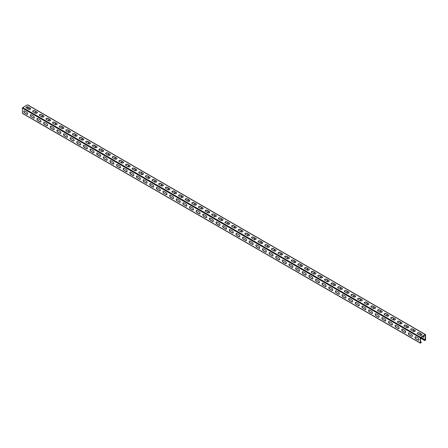 <?xml version="1.0" encoding="UTF-8"?>
<svg xmlns="http://www.w3.org/2000/svg" width="448" height="448" viewBox="0 0 448 448"><rect width="100%" height="100%" fill="white"/><g stroke="black" fill="none" stroke-linecap="round" stroke-linejoin="round"><path stroke-width="0.67" d="M420.454 338.072L424.542 340.435L425.124 340.486L425.6 339.892L425.6 334.768L425.281 334.583L420.61 337.282L420.297 337.831L420.297 342.955L420.773 342.994L421.355 342.272L420.454 341.684M22.719 113.417L22.4 113.232L22.4 108.108L22.719 107.559L27.39 104.86L27.703 105.045M415.85 338.822A1.221 0.706 -120 0 1 415.055 337.747A1.221 0.706 -120 0 1 415.24 336.773A1.221 0.706 -120 0 1 415.85 336.834L418.107 338.134A1.221 0.706 -120 0 1 418.902 339.209A1.221 0.706 -120 0 1 418.718 340.183A1.221 0.706 -120 0 1 418.107 340.127L415.85 338.822L418.264 340.032A1.221 0.706 -120 0 0 418.79 340.133M409.22 334.992A1.221 0.706 -120 0 1 408.425 333.922A1.221 0.706 -120 0 1 408.61 332.942A1.221 0.706 -120 0 1 409.22 333.004L411.477 334.303A1.221 0.706 -120 0 1 412.272 335.378A1.221 0.706 -120 0 1 412.082 336.358A1.221 0.706 -120 0 1 411.477 336.297L409.22 334.992L411.634 336.202A1.221 0.706 -120 0 0 412.16 336.302M402.59 331.167A1.221 0.706 -120 0 1 401.794 330.092A1.221 0.706 -120 0 1 401.979 329.112A1.221 0.706 -120 0 1 402.59 329.174L404.841 330.478A1.221 0.706 -120 0 1 405.642 331.548A1.221 0.706 -120 0 1 405.451 332.528A1.221 0.706 -120 0 1 404.841 332.466L402.746 331.072L405.003 332.377A1.221 0.706 -120 0 0 405.53 332.472M395.959 327.337A1.221 0.706 -120 0 1 395.158 326.262A1.221 0.706 -120 0 1 395.349 325.287A1.221 0.706 -120 0 1 395.959 325.343L398.21 326.648A1.221 0.706 -120 0 1 399.006 327.723A1.221 0.706 -120 0 1 398.821 328.698A1.221 0.706 -120 0 1 398.21 328.636L396.116 327.247L398.373 328.546A1.221 0.706 -120 0 0 398.894 328.642M389.323 323.506A1.221 0.706 -120 0 1 388.528 322.431A1.221 0.706 -120 0 1 388.718 321.457A1.221 0.706 -120 0 1 389.323 321.518L391.58 322.818A1.221 0.706 -120 0 1 392.375 323.893A1.221 0.706 -120 0 1 392.19 324.873A1.221 0.706 -120 0 1 391.58 324.811L389.323 323.506L391.737 324.716A1.221 0.706 -120 0 0 392.263 324.817M382.693 319.682A1.221 0.706 -120 0 1 381.898 318.606A1.221 0.706 -120 0 1 382.082 317.626A1.221 0.706 -120 0 1 382.693 317.688L384.95 318.993A1.221 0.706 -120 0 1 385.745 320.062A1.221 0.706 -120 0 1 385.56 321.042A1.221 0.706 -120 0 1 384.95 320.981L382.855 319.586L385.106 320.891A1.221 0.706 -120 0 0 385.633 320.986M376.062 315.851A1.221 0.706 -120 0 1 375.267 314.776A1.221 0.706 -120 0 1 375.452 313.802A1.221 0.706 -120 0 1 376.062 313.858L378.319 315.162A1.221 0.706 -120 0 1 379.114 316.238A1.221 0.706 -120 0 1 378.924 317.212A1.221 0.706 -120 0 1 378.319 317.15L376.062 315.851L378.476 317.061A1.221 0.706 -120 0 0 379.002 317.156M369.432 312.021A1.221 0.706 -120 0 1 368.637 310.946A1.221 0.706 -120 0 1 368.822 309.971A1.221 0.706 -120 0 1 369.432 310.033L371.683 311.332A1.221 0.706 -120 0 1 372.484 312.407A1.221 0.706 -120 0 1 372.294 313.382A1.221 0.706 -120 0 1 371.683 313.326L369.432 312.021L371.846 313.23A1.221 0.706 -120 0 0 372.372 313.331M362.802 308.196A1.221 0.706 -120 0 1 362.001 307.121A1.221 0.706 -120 0 1 362.191 306.141A1.221 0.706 -120 0 1 362.802 306.202L365.053 307.502A1.221 0.706 -120 0 1 365.848 308.577A1.221 0.706 -120 0 1 365.663 309.557A1.221 0.706 -120 0 1 365.053 309.495L362.958 308.101L365.215 309.406A1.221 0.706 -120 0 0 365.736 309.501M356.166 304.366A1.221 0.706 -120 0 1 355.37 303.29A1.221 0.706 -120 0 1 355.555 302.316A1.221 0.706 -120 0 1 356.166 302.372L358.422 303.677A1.221 0.706 -120 0 1 359.218 304.752A1.221 0.706 -120 0 1 359.033 305.726A1.221 0.706 -120 0 1 358.422 305.665L356.328 304.27L358.579 305.575A1.221 0.706 -120 0 0 359.106 305.67M349.535 300.535A1.221 0.706 -120 0 1 348.74 299.46A1.221 0.706 -120 0 1 348.925 298.486A1.221 0.706 -120 0 1 349.535 298.547L351.792 299.846A1.221 0.706 -120 0 1 352.587 300.922A1.221 0.706 -120 0 1 352.402 301.896A1.221 0.706 -120 0 1 351.792 301.84L349.535 300.535L351.949 301.745A1.221 0.706 -120 0 0 352.475 301.846M342.905 296.705A1.221 0.706 -120 0 1 342.11 295.635A1.221 0.706 -120 0 1 342.294 294.655A1.221 0.706 -120 0 1 342.905 294.717L345.162 296.016A1.221 0.706 -120 0 1 345.957 297.091A1.221 0.706 -120 0 1 345.766 298.071A1.221 0.706 -120 0 1 345.162 298.01L342.905 296.705L345.318 297.914A1.221 0.706 -120 0 0 345.845 298.015M336.274 292.88A1.221 0.706 -120 0 1 335.474 291.805A1.221 0.706 -120 0 1 335.664 290.825A1.221 0.706 -120 0 1 336.274 290.886L338.526 292.191A1.221 0.706 -120 0 1 339.326 293.266A1.221 0.706 -120 0 1 339.136 294.241A1.221 0.706 -120 0 1 338.526 294.179L336.431 292.785L338.688 294.09A1.221 0.706 -120 0 0 339.209 294.185M329.638 289.05A1.221 0.706 -120 0 1 328.843 287.974A1.221 0.706 -120 0 1 329.034 287A1.221 0.706 -120 0 1 329.638 287.056L331.895 288.361A1.221 0.706 -120 0 1 332.69 289.436A1.221 0.706 -120 0 1 332.506 290.41A1.221 0.706 -120 0 1 331.895 290.349L329.801 288.96L332.058 290.259A1.221 0.706 -120 0 0 332.578 290.354M323.008 285.219A1.221 0.706 -120 0 1 322.213 284.144A1.221 0.706 -120 0 1 322.398 283.17A1.221 0.706 -120 0 1 323.008 283.231L325.265 284.53A1.221 0.706 -120 0 1 326.06 285.606A1.221 0.706 -120 0 1 325.875 286.586A1.221 0.706 -120 0 1 325.265 286.524L323.008 285.219L325.422 286.429A1.221 0.706 -120 0 0 325.948 286.53M316.378 281.394A1.221 0.706 -120 0 1 315.582 280.319A1.221 0.706 -120 0 1 315.767 279.339A1.221 0.706 -120 0 1 316.378 279.401L318.634 280.706A1.221 0.706 -120 0 1 319.43 281.775A1.221 0.706 -120 0 1 319.245 282.755A1.221 0.706 -120 0 1 318.634 282.694L316.534 281.299L318.791 282.604A1.221 0.706 -120 0 0 319.318 282.699M309.747 277.564A1.221 0.706 -120 0 1 308.952 276.489A1.221 0.706 -120 0 1 309.137 275.514A1.221 0.706 -120 0 1 309.747 275.57L311.998 276.875A1.221 0.706 -120 0 1 312.799 277.95A1.221 0.706 -120 0 1 312.609 278.925A1.221 0.706 -120 0 1 311.998 278.863L309.904 277.474L312.161 278.774A1.221 0.706 -120 0 0 312.687 278.869M303.117 273.734A1.221 0.706 -120 0 1 302.316 272.658A1.221 0.706 -120 0 1 302.506 271.684A1.221 0.706 -120 0 1 303.117 271.746L305.368 273.045A1.221 0.706 -120 0 1 306.163 274.12A1.221 0.706 -120 0 1 305.978 275.094A1.221 0.706 -120 0 1 305.368 275.038L303.117 273.734L305.53 274.943A1.221 0.706 -120 0 0 306.051 275.044M296.481 269.909A1.221 0.706 -120 0 1 295.686 268.834A1.221 0.706 -120 0 1 295.876 267.854A1.221 0.706 -120 0 1 296.481 267.915L298.738 269.214A1.221 0.706 -120 0 1 299.533 270.29A1.221 0.706 -120 0 1 299.348 271.27A1.221 0.706 -120 0 1 298.738 271.208L296.643 269.814L298.894 271.118A1.221 0.706 -120 0 0 299.421 271.214M289.85 266.078A1.221 0.706 -120 0 1 289.055 265.003A1.221 0.706 -120 0 1 289.24 264.029A1.221 0.706 -120 0 1 289.85 264.085L292.107 265.39A1.221 0.706 -120 0 1 292.902 266.465A1.221 0.706 -120 0 1 292.718 267.439A1.221 0.706 -120 0 1 292.107 267.378L290.013 265.983L292.264 267.288A1.221 0.706 -120 0 0 292.79 267.383M283.22 262.248A1.221 0.706 -120 0 1 282.425 261.173A1.221 0.706 -120 0 1 282.61 260.198A1.221 0.706 -120 0 1 283.22 260.26L285.477 261.559A1.221 0.706 -120 0 1 286.272 262.634A1.221 0.706 -120 0 1 286.082 263.609A1.221 0.706 -120 0 1 285.477 263.553L283.22 262.248L285.634 263.458A1.221 0.706 -120 0 0 286.16 263.558M276.59 258.418A1.221 0.706 -120 0 1 275.794 257.348A1.221 0.706 -120 0 1 275.979 256.368A1.221 0.706 -120 0 1 276.59 256.43L278.841 257.729A1.221 0.706 -120 0 1 279.642 258.804A1.221 0.706 -120 0 1 279.451 259.784A1.221 0.706 -120 0 1 278.841 259.722L276.59 258.418L279.003 259.627A1.221 0.706 -120 0 0 279.53 259.728M269.959 254.593A1.221 0.706 -120 0 1 269.158 253.518A1.221 0.706 -120 0 1 269.349 252.538A1.221 0.706 -120 0 1 269.959 252.599L272.21 253.904A1.221 0.706 -120 0 1 273.006 254.979A1.221 0.706 -120 0 1 272.821 255.954A1.221 0.706 -120 0 1 272.21 255.892L270.116 254.498L272.373 255.802A1.221 0.706 -120 0 0 272.894 255.898M263.323 250.762A1.221 0.706 -120 0 1 262.528 249.687A1.221 0.706 -120 0 1 262.718 248.713A1.221 0.706 -120 0 1 263.323 248.774L265.58 250.074A1.221 0.706 -120 0 1 266.375 251.149A1.221 0.706 -120 0 1 266.19 252.123A1.221 0.706 -120 0 1 265.58 252.067L263.323 250.762L265.737 251.972A1.221 0.706 -120 0 0 266.263 252.067M256.693 246.932A1.221 0.706 -120 0 1 255.898 245.857A1.221 0.706 -120 0 1 256.082 244.882A1.221 0.706 -120 0 1 256.693 244.944L258.95 246.243A1.221 0.706 -120 0 1 259.745 247.318A1.221 0.706 -120 0 1 259.56 248.298A1.221 0.706 -120 0 1 258.95 248.237L256.693 246.932L259.106 248.142A1.221 0.706 -120 0 0 259.633 248.242M250.062 243.107A1.221 0.706 -120 0 1 249.267 242.032A1.221 0.706 -120 0 1 249.452 241.052A1.221 0.706 -120 0 1 250.062 241.114L252.319 242.418A1.221 0.706 -120 0 1 253.114 243.488A1.221 0.706 -120 0 1 252.924 244.468A1.221 0.706 -120 0 1 252.319 244.406L250.219 243.012L252.476 244.317A1.221 0.706 -120 0 0 253.002 244.412M243.432 239.277A1.221 0.706 -120 0 1 242.637 238.202A1.221 0.706 -120 0 1 242.822 237.227A1.221 0.706 -120 0 1 243.432 237.283L245.683 238.588A1.221 0.706 -120 0 1 246.484 239.663A1.221 0.706 -120 0 1 246.294 240.638A1.221 0.706 -120 0 1 245.683 240.576L243.589 239.187L245.846 240.486A1.221 0.706 -120 0 0 246.372 240.582M236.802 235.446A1.221 0.706 -120 0 1 236.001 234.371A1.221 0.706 -120 0 1 236.191 233.397A1.221 0.706 -120 0 1 236.802 233.458L239.053 234.758A1.221 0.706 -120 0 1 239.848 235.833A1.221 0.706 -120 0 1 239.663 236.807A1.221 0.706 -120 0 1 239.053 236.751L236.802 235.446L239.215 236.656A1.221 0.706 -120 0 0 239.736 236.757M230.166 231.622A1.221 0.706 -120 0 1 229.37 230.546A1.221 0.706 -120 0 1 229.555 229.566A1.221 0.706 -120 0 1 230.166 229.628L232.422 230.927A1.221 0.706 -120 0 1 233.218 232.002A1.221 0.706 -120 0 1 233.033 232.982A1.221 0.706 -120 0 1 232.422 232.921L230.328 231.526L232.579 232.831A1.221 0.706 -120 0 0 233.106 232.926M223.535 227.791A1.221 0.706 -120 0 1 222.74 226.716A1.221 0.706 -120 0 1 222.925 225.742A1.221 0.706 -120 0 1 223.535 225.798L225.792 227.102A1.221 0.706 -120 0 1 226.587 228.178A1.221 0.706 -120 0 1 226.402 229.152A1.221 0.706 -120 0 1 225.792 229.09L223.698 227.696L225.949 229.001A1.221 0.706 -120 0 0 226.475 229.096M216.905 223.961A1.221 0.706 -120 0 1 216.11 222.886A1.221 0.706 -120 0 1 216.294 221.911A1.221 0.706 -120 0 1 216.905 221.973L219.162 223.272A1.221 0.706 -120 0 1 219.957 224.347A1.221 0.706 -120 0 1 219.766 225.322A1.221 0.706 -120 0 1 219.162 225.266L216.905 223.961L219.318 225.17A1.221 0.706 -120 0 0 219.845 225.271M210.274 220.13A1.221 0.706 -120 0 1 209.474 219.061A1.221 0.706 -120 0 1 209.664 218.081A1.221 0.706 -120 0 1 210.274 218.142L212.526 219.442A1.221 0.706 -120 0 1 213.326 220.517A1.221 0.706 -120 0 1 213.136 221.497A1.221 0.706 -120 0 1 212.526 221.435L210.431 220.041L212.688 221.346A1.221 0.706 -120 0 0 213.209 221.441M203.638 216.306A1.221 0.706 -120 0 1 202.843 215.23A1.221 0.706 -120 0 1 203.034 214.25A1.221 0.706 -120 0 1 203.638 214.312L205.895 215.617A1.221 0.706 -120 0 1 206.69 216.692A1.221 0.706 -120 0 1 206.506 217.666A1.221 0.706 -120 0 1 205.895 217.605L203.801 216.21L206.058 217.515A1.221 0.706 -120 0 0 206.578 217.61M197.008 212.475A1.221 0.706 -120 0 1 196.213 211.4A1.221 0.706 -120 0 1 196.398 210.426A1.221 0.706 -120 0 1 197.008 210.487L199.265 211.786A1.221 0.706 -120 0 1 200.06 212.862A1.221 0.706 -120 0 1 199.875 213.836A1.221 0.706 -120 0 1 199.265 213.78L197.008 212.475L199.422 213.685A1.221 0.706 -120 0 0 199.948 213.78M190.378 208.645A1.221 0.706 -120 0 1 189.582 207.575A1.221 0.706 -120 0 1 189.767 206.595A1.221 0.706 -120 0 1 190.378 206.657L192.634 207.956A1.221 0.706 -120 0 1 193.43 209.031A1.221 0.706 -120 0 1 193.245 210.011A1.221 0.706 -120 0 1 192.634 209.95L190.378 208.645L192.791 209.854A1.221 0.706 -120 0 0 193.318 209.955M183.747 204.82A1.221 0.706 -120 0 1 182.952 203.745A1.221 0.706 -120 0 1 183.137 202.765A1.221 0.706 -120 0 1 183.747 202.826L185.998 204.131A1.221 0.706 -120 0 1 186.799 205.201A1.221 0.706 -120 0 1 186.609 206.181A1.221 0.706 -120 0 1 185.998 206.119L183.904 204.725L186.161 206.03A1.221 0.706 -120 0 0 186.687 206.125M177.117 200.99A1.221 0.706 -120 0 1 176.316 199.914A1.221 0.706 -120 0 1 176.506 198.94A1.221 0.706 -120 0 1 177.117 198.996L179.368 200.301A1.221 0.706 -120 0 1 180.163 201.376A1.221 0.706 -120 0 1 179.978 202.35A1.221 0.706 -120 0 1 179.368 202.289L177.274 200.9L179.53 202.199A1.221 0.706 -120 0 0 180.051 202.294M170.481 197.159A1.221 0.706 -120 0 1 169.686 196.084A1.221 0.706 -120 0 1 169.876 195.11A1.221 0.706 -120 0 1 170.481 195.171L172.738 196.47A1.221 0.706 -120 0 1 173.533 197.546A1.221 0.706 -120 0 1 173.348 198.526A1.221 0.706 -120 0 1 172.738 198.464L170.481 197.159L172.894 198.369A1.221 0.706 -120 0 0 173.421 198.47M163.85 193.334A1.221 0.706 -120 0 1 163.055 192.259A1.221 0.706 -120 0 1 163.24 191.279A1.221 0.706 -120 0 1 163.85 191.341L166.107 192.646A1.221 0.706 -120 0 1 166.902 193.715A1.221 0.706 -120 0 1 166.718 194.695A1.221 0.706 -120 0 1 166.107 194.634L164.013 193.239L166.264 194.544A1.221 0.706 -120 0 0 166.79 194.639M157.22 189.504A1.221 0.706 -120 0 1 156.425 188.429A1.221 0.706 -120 0 1 156.61 187.454A1.221 0.706 -120 0 1 157.22 187.51L159.477 188.815A1.221 0.706 -120 0 1 160.272 189.89A1.221 0.706 -120 0 1 160.082 190.865A1.221 0.706 -120 0 1 159.477 190.803L157.377 189.409L159.634 190.714A1.221 0.706 -120 0 0 160.16 190.809M150.59 185.674A1.221 0.706 -120 0 1 149.794 184.598A1.221 0.706 -120 0 1 149.979 183.624A1.221 0.706 -120 0 1 150.59 183.686L152.841 184.985A1.221 0.706 -120 0 1 153.642 186.06A1.221 0.706 -120 0 1 153.451 187.034A1.221 0.706 -120 0 1 152.841 186.978L150.59 185.674L153.003 186.883A1.221 0.706 -120 0 0 153.53 186.984M143.959 181.843A1.221 0.706 -120 0 1 143.158 180.774A1.221 0.706 -120 0 1 143.349 179.794A1.221 0.706 -120 0 1 143.959 179.855L146.21 181.154A1.221 0.706 -120 0 1 147.006 182.23A1.221 0.706 -120 0 1 146.821 183.21A1.221 0.706 -120 0 1 146.21 183.148L144.116 181.754L146.373 183.058A1.221 0.706 -120 0 0 146.894 183.154M137.323 178.018A1.221 0.706 -120 0 1 136.528 176.943A1.221 0.706 -120 0 1 136.718 175.963A1.221 0.706 -120 0 1 137.323 176.025L139.58 177.33A1.221 0.706 -120 0 1 140.375 178.405A1.221 0.706 -120 0 1 140.19 179.379A1.221 0.706 -120 0 1 139.58 179.318L137.486 177.923L139.737 179.228A1.221 0.706 -120 0 0 140.263 179.323M130.693 174.188A1.221 0.706 -120 0 1 129.898 173.113A1.221 0.706 -120 0 1 130.082 172.138A1.221 0.706 -120 0 1 130.693 172.2L132.95 173.499A1.221 0.706 -120 0 1 133.745 174.574A1.221 0.706 -120 0 1 133.56 175.549A1.221 0.706 -120 0 1 132.95 175.493L130.693 174.188L133.106 175.398A1.221 0.706 -120 0 0 133.633 175.498M124.062 170.358A1.221 0.706 -120 0 1 123.267 169.288A1.221 0.706 -120 0 1 123.452 168.308A1.221 0.706 -120 0 1 124.062 168.37L126.319 169.669A1.221 0.706 -120 0 1 127.114 170.744A1.221 0.706 -120 0 1 126.924 171.724A1.221 0.706 -120 0 1 126.319 171.662L124.062 170.358L126.476 171.567A1.221 0.706 -120 0 0 127.002 171.668M117.432 166.533A1.221 0.706 -120 0 1 116.637 165.458A1.221 0.706 -120 0 1 116.822 164.478A1.221 0.706 -120 0 1 117.432 164.539L119.683 165.844A1.221 0.706 -120 0 1 120.484 166.914A1.221 0.706 -120 0 1 120.294 167.894A1.221 0.706 -120 0 1 119.683 167.832L117.589 166.438L119.846 167.742A1.221 0.706 -120 0 0 120.372 167.838M110.802 162.702A1.221 0.706 -120 0 1 110.001 161.627A1.221 0.706 -120 0 1 110.191 160.653A1.221 0.706 -120 0 1 110.802 160.709L113.053 162.014A1.221 0.706 -120 0 1 113.848 163.089A1.221 0.706 -120 0 1 113.663 164.063A1.221 0.706 -120 0 1 113.053 164.002L110.958 162.613L113.215 163.912A1.221 0.706 -120 0 0 113.736 164.007M104.166 158.872A1.221 0.706 -120 0 1 103.37 157.797A1.221 0.706 -120 0 1 103.555 156.822A1.221 0.706 -120 0 1 104.166 156.884L106.422 158.183A1.221 0.706 -120 0 1 107.218 159.258A1.221 0.706 -120 0 1 107.033 160.238A1.221 0.706 -120 0 1 106.422 160.177L104.166 158.872L106.579 160.082A1.221 0.706 -120 0 0 107.106 160.182M97.535 155.047A1.221 0.706 -120 0 1 96.74 153.972A1.221 0.706 -120 0 1 96.925 152.992A1.221 0.706 -120 0 1 97.535 153.054L99.792 154.358A1.221 0.706 -120 0 1 100.587 155.428A1.221 0.706 -120 0 1 100.402 156.408A1.221 0.706 -120 0 1 99.792 156.346L97.698 154.952L99.949 156.257A1.221 0.706 -120 0 0 100.475 156.352M90.905 151.217A1.221 0.706 -120 0 1 90.11 150.142A1.221 0.706 -120 0 1 90.294 149.167A1.221 0.706 -120 0 1 90.905 149.223L93.162 150.528A1.221 0.706 -120 0 1 93.957 151.603A1.221 0.706 -120 0 1 93.766 152.578A1.221 0.706 -120 0 1 93.162 152.516L90.905 151.217L93.318 152.426A1.221 0.706 -120 0 0 93.845 152.522M84.274 147.386A1.221 0.706 -120 0 1 83.474 146.311A1.221 0.706 -120 0 1 83.664 145.337A1.221 0.706 -120 0 1 84.274 145.398L86.526 146.698A1.221 0.706 -120 0 1 87.326 147.773A1.221 0.706 -120 0 1 87.136 148.747A1.221 0.706 -120 0 1 86.526 148.691L84.274 147.386L86.688 148.596A1.221 0.706 -120 0 0 87.209 148.697M77.638 143.562A1.221 0.706 -120 0 1 76.843 142.486A1.221 0.706 -120 0 1 77.034 141.506A1.221 0.706 -120 0 1 77.638 141.568L79.895 142.867A1.221 0.706 -120 0 1 80.69 143.942A1.221 0.706 -120 0 1 80.506 144.922A1.221 0.706 -120 0 1 79.895 144.861L77.801 143.466L80.058 144.771A1.221 0.706 -120 0 0 80.578 144.866M71.008 139.731A1.221 0.706 -120 0 1 70.213 138.656A1.221 0.706 -120 0 1 70.398 137.682A1.221 0.706 -120 0 1 71.008 137.738L73.265 139.042A1.221 0.706 -120 0 1 74.06 140.118A1.221 0.706 -120 0 1 73.875 141.092A1.221 0.706 -120 0 1 73.265 141.03L71.17 139.636L73.422 140.941A1.221 0.706 -120 0 0 73.948 141.036M64.378 135.901A1.221 0.706 -120 0 1 63.582 134.826A1.221 0.706 -120 0 1 63.767 133.851A1.221 0.706 -120 0 1 64.378 133.913L66.634 135.212A1.221 0.706 -120 0 1 67.43 136.287A1.221 0.706 -120 0 1 67.245 137.262A1.221 0.706 -120 0 1 66.634 137.206L64.378 135.901L66.791 137.11A1.221 0.706 -120 0 0 67.318 137.211M57.747 132.07A1.221 0.706 -120 0 1 56.952 131.001A1.221 0.706 -120 0 1 57.137 130.021A1.221 0.706 -120 0 1 57.747 130.082L59.998 131.382A1.221 0.706 -120 0 1 60.799 132.457A1.221 0.706 -120 0 1 60.609 133.437A1.221 0.706 -120 0 1 59.998 133.375L57.747 132.07L60.161 133.28A1.221 0.706 -120 0 0 60.687 133.381M51.117 128.246A1.221 0.706 -120 0 1 50.316 127.17A1.221 0.706 -120 0 1 50.506 126.19A1.221 0.706 -120 0 1 51.117 126.252L53.368 127.557A1.221 0.706 -120 0 1 54.163 128.632A1.221 0.706 -120 0 1 53.978 129.606A1.221 0.706 -120 0 1 53.368 129.545L51.274 128.15L53.53 129.455A1.221 0.706 -120 0 0 54.051 129.55M44.481 124.415A1.221 0.706 -120 0 1 43.686 123.34A1.221 0.706 -120 0 1 43.876 122.366A1.221 0.706 -120 0 1 44.481 122.422L46.738 123.726A1.221 0.706 -120 0 1 47.533 124.802A1.221 0.706 -120 0 1 47.348 125.776A1.221 0.706 -120 0 1 46.738 125.714L44.481 124.415L46.894 125.625A1.221 0.706 -120 0 0 47.421 125.72M37.85 120.585A1.221 0.706 -120 0 1 37.055 119.51A1.221 0.706 -120 0 1 37.24 118.535A1.221 0.706 -120 0 1 37.85 118.597L40.107 119.896A1.221 0.706 -120 0 1 40.902 120.971A1.221 0.706 -120 0 1 40.718 121.951A1.221 0.706 -120 0 1 40.107 121.89L37.85 120.585L40.264 121.794A1.221 0.706 -120 0 0 40.79 121.895M31.22 116.76A1.221 0.706 -120 0 1 30.425 115.685A1.221 0.706 -120 0 1 30.61 114.705A1.221 0.706 -120 0 1 31.22 114.766L33.477 116.071A1.221 0.706 -120 0 1 34.272 117.141A1.221 0.706 -120 0 1 34.082 118.121A1.221 0.706 -120 0 1 33.477 118.059L31.377 116.665L33.634 117.97A1.221 0.706 -120 0 0 34.16 118.065M24.59 112.93A1.221 0.706 -120 0 1 23.794 111.854A1.221 0.706 -120 0 1 23.979 110.88A1.221 0.706 -120 0 1 24.59 110.936L26.841 112.241A1.221 0.706 -120 0 1 27.642 113.316A1.221 0.706 -120 0 1 27.451 114.29A1.221 0.706 -120 0 1 26.841 114.229L24.746 112.84L27.003 114.139A1.221 0.706 -120 0 0 27.53 114.234M420.454 337.826L425.202 340.278L425.443 334.863L420.61 337.462L420.454 342.86L421.277 342.154M421.618 334.169A1.221 0.706 0 0 1 421.977 334.667A1.221 0.706 0 0 1 421.226 335.317A1.221 0.706 0 0 1 419.899 335.166L417.642 333.866A1.221 0.706 0 0 1 417.284 333.368A1.221 0.706 0 0 1 418.04 332.718A1.221 0.706 0 0 1 419.367 332.87L421.618 334.169L419.367 333.054A1.221 0.706 0 0 0 418.113 332.886A1.221 0.706 0 0 0 417.295 333.458M414.988 330.344A1.221 0.706 0 0 1 415.346 330.842A1.221 0.706 0 0 1 414.596 331.492A1.221 0.706 0 0 1 413.263 331.341L411.012 330.036A1.221 0.706 0 0 1 410.654 329.538A1.221 0.706 0 0 1 411.404 328.888A1.221 0.706 0 0 1 412.737 329.039L414.988 330.344L412.737 329.224A1.221 0.706 0 0 0 411.482 329.056A1.221 0.706 0 0 0 410.665 329.633M408.358 326.514A1.221 0.706 0 0 1 408.716 327.012A1.221 0.706 0 0 1 407.96 327.662A1.221 0.706 0 0 1 406.633 327.51L404.382 326.206A1.221 0.706 0 0 1 404.023 325.713A1.221 0.706 0 0 1 404.774 325.058A1.221 0.706 0 0 1 406.101 325.214L408.358 326.514L406.101 325.394A1.221 0.706 0 0 0 404.846 325.226A1.221 0.706 0 0 0 404.034 325.802M401.727 322.683A1.221 0.706 0 0 1 402.086 323.182A1.221 0.706 0 0 1 401.33 323.831A1.221 0.706 0 0 1 400.002 323.68L397.746 322.381A1.221 0.706 0 0 1 397.393 321.882A1.221 0.706 0 0 1 398.143 321.233A1.221 0.706 0 0 1 399.47 321.384L401.727 322.683L399.47 321.569A1.221 0.706 0 0 0 398.216 321.401A1.221 0.706 0 0 0 397.398 321.972M395.097 318.858A1.221 0.706 0 0 1 395.45 319.357A1.221 0.706 0 0 1 394.699 320.006A1.221 0.706 0 0 1 393.372 319.85L391.115 318.55A1.221 0.706 0 0 1 390.757 318.052A1.221 0.706 0 0 1 391.513 317.402A1.221 0.706 0 0 1 392.84 317.554L395.097 318.858L392.84 317.738A1.221 0.706 0 0 0 391.586 317.57A1.221 0.706 0 0 0 390.768 318.147M388.461 315.028A1.221 0.706 0 0 1 388.819 315.526A1.221 0.706 0 0 1 388.069 316.176A1.221 0.706 0 0 1 386.742 316.025L384.485 314.72A1.221 0.706 0 0 1 384.126 314.222A1.221 0.706 0 0 1 384.882 313.572A1.221 0.706 0 0 1 386.21 313.729L388.461 315.028L386.21 313.908A1.221 0.706 0 0 0 384.955 313.74A1.221 0.706 0 0 0 384.138 314.317M381.83 311.198A1.221 0.706 0 0 1 382.189 311.696A1.221 0.706 0 0 1 381.438 312.346A1.221 0.706 0 0 1 380.106 312.194L377.854 310.895A1.221 0.706 0 0 1 377.496 310.397A1.221 0.706 0 0 1 378.246 309.747A1.221 0.706 0 0 1 379.579 309.898L381.83 311.198L379.579 310.083A1.221 0.706 0 0 0 378.325 309.915A1.221 0.706 0 0 0 377.507 310.486M375.2 307.373A1.221 0.706 0 0 1 375.558 307.866A1.221 0.706 0 0 1 374.802 308.521A1.221 0.706 0 0 1 373.475 308.364L371.218 307.065A1.221 0.706 0 0 1 370.866 306.566A1.221 0.706 0 0 1 371.616 305.917A1.221 0.706 0 0 1 372.943 306.068L375.2 307.373L372.943 306.253A1.221 0.706 0 0 0 371.689 306.085A1.221 0.706 0 0 0 370.877 306.656M368.57 303.542A1.221 0.706 0 0 1 368.928 304.041A1.221 0.706 0 0 1 368.172 304.69A1.221 0.706 0 0 1 366.845 304.539L364.588 303.234A1.221 0.706 0 0 1 364.23 302.736A1.221 0.706 0 0 1 364.986 302.086A1.221 0.706 0 0 1 366.313 302.238L368.57 303.542L366.313 302.422A1.221 0.706 0 0 0 365.058 302.254A1.221 0.706 0 0 0 364.241 302.831M361.939 299.712A1.221 0.706 0 0 1 362.292 300.21A1.221 0.706 0 0 1 361.542 300.86A1.221 0.706 0 0 1 360.214 300.709L357.958 299.41A1.221 0.706 0 0 1 357.599 298.911A1.221 0.706 0 0 1 358.355 298.262A1.221 0.706 0 0 1 359.682 298.413L361.939 299.712L359.682 298.598A1.221 0.706 0 0 0 358.428 298.424A1.221 0.706 0 0 0 357.61 299.001M355.303 295.887A1.221 0.706 0 0 1 355.662 296.38A1.221 0.706 0 0 1 354.911 297.035A1.221 0.706 0 0 1 353.578 296.878L351.327 295.579A1.221 0.706 0 0 1 350.969 295.081A1.221 0.706 0 0 1 351.719 294.431A1.221 0.706 0 0 1 353.052 294.582L355.303 295.887L353.052 294.767A1.221 0.706 0 0 0 351.798 294.599A1.221 0.706 0 0 0 350.98 295.17M348.673 292.057A1.221 0.706 0 0 1 349.031 292.555A1.221 0.706 0 0 1 348.281 293.205A1.221 0.706 0 0 1 346.948 293.054L344.697 291.749A1.221 0.706 0 0 1 344.338 291.25A1.221 0.706 0 0 1 345.089 290.601A1.221 0.706 0 0 1 346.422 290.752L348.673 292.057L346.422 290.937A1.221 0.706 0 0 0 345.167 290.769A1.221 0.706 0 0 0 344.35 291.346M342.042 288.226A1.221 0.706 0 0 1 342.401 288.725A1.221 0.706 0 0 1 341.645 289.374A1.221 0.706 0 0 1 340.318 289.223L338.061 287.918A1.221 0.706 0 0 1 337.708 287.426A1.221 0.706 0 0 1 338.458 286.77A1.221 0.706 0 0 1 339.786 286.927L342.042 288.226L339.786 287.106A1.221 0.706 0 0 0 338.531 286.938A1.221 0.706 0 0 0 337.719 287.515M335.412 284.396A1.221 0.706 0 0 1 335.77 284.894A1.221 0.706 0 0 1 335.014 285.544A1.221 0.706 0 0 1 333.687 285.393L331.43 284.094A1.221 0.706 0 0 1 331.072 283.595A1.221 0.706 0 0 1 331.828 282.946A1.221 0.706 0 0 1 333.155 283.097L335.412 284.396L333.155 283.282A1.221 0.706 0 0 0 331.901 283.114A1.221 0.706 0 0 0 331.083 283.685M328.782 280.571A1.221 0.706 0 0 1 329.134 281.07A1.221 0.706 0 0 1 328.384 281.719A1.221 0.706 0 0 1 327.057 281.562L324.8 280.263A1.221 0.706 0 0 1 324.442 279.765A1.221 0.706 0 0 1 325.198 279.115A1.221 0.706 0 0 1 326.525 279.266L328.782 280.571L326.525 279.451A1.221 0.706 0 0 0 325.27 279.283A1.221 0.706 0 0 0 324.453 279.86M322.146 276.741A1.221 0.706 0 0 1 322.504 277.239A1.221 0.706 0 0 1 321.754 277.889A1.221 0.706 0 0 1 320.421 277.738L318.17 276.433A1.221 0.706 0 0 1 317.811 275.934A1.221 0.706 0 0 1 318.562 275.285A1.221 0.706 0 0 1 319.894 275.442L322.146 276.741L319.894 275.621A1.221 0.706 0 0 0 318.64 275.453A1.221 0.706 0 0 0 317.822 276.03M315.515 272.91A1.221 0.706 0 0 1 315.874 273.409A1.221 0.706 0 0 1 315.118 274.058A1.221 0.706 0 0 1 313.79 273.907L311.539 272.608A1.221 0.706 0 0 1 311.181 272.11A1.221 0.706 0 0 1 311.931 271.46A1.221 0.706 0 0 1 313.258 271.611L315.515 272.91L313.258 271.796A1.221 0.706 0 0 0 312.01 271.628A1.221 0.706 0 0 0 311.192 272.199M308.885 269.086A1.221 0.706 0 0 1 309.243 269.584A1.221 0.706 0 0 1 308.487 270.234A1.221 0.706 0 0 1 307.16 270.077L304.903 268.778A1.221 0.706 0 0 1 304.55 268.279A1.221 0.706 0 0 1 305.301 267.63A1.221 0.706 0 0 1 306.628 267.781L308.885 269.086L306.628 267.966A1.221 0.706 0 0 0 305.374 267.798A1.221 0.706 0 0 0 304.556 268.369M302.254 265.255A1.221 0.706 0 0 1 302.607 265.754A1.221 0.706 0 0 1 301.857 266.403A1.221 0.706 0 0 1 300.53 266.252L298.273 264.947A1.221 0.706 0 0 1 297.914 264.449A1.221 0.706 0 0 1 298.67 263.799A1.221 0.706 0 0 1 299.998 263.95L302.254 265.255L299.998 264.135A1.221 0.706 0 0 0 298.743 263.967A1.221 0.706 0 0 0 297.926 264.544M295.618 261.425A1.221 0.706 0 0 1 295.977 261.923A1.221 0.706 0 0 1 295.226 262.573A1.221 0.706 0 0 1 293.899 262.422L291.642 261.122A1.221 0.706 0 0 1 291.284 260.624A1.221 0.706 0 0 1 292.04 259.974A1.221 0.706 0 0 1 293.367 260.126L295.618 261.425L293.367 260.31A1.221 0.706 0 0 0 292.113 260.137A1.221 0.706 0 0 0 291.295 260.714M288.988 257.6A1.221 0.706 0 0 1 289.346 258.093A1.221 0.706 0 0 1 288.596 258.748A1.221 0.706 0 0 1 287.263 258.591L285.012 257.292A1.221 0.706 0 0 1 284.654 256.794A1.221 0.706 0 0 1 285.404 256.144A1.221 0.706 0 0 1 286.737 256.295L288.988 257.6L286.737 256.48A1.221 0.706 0 0 0 285.482 256.312A1.221 0.706 0 0 0 284.665 256.883M282.358 253.77A1.221 0.706 0 0 1 282.716 254.268A1.221 0.706 0 0 1 281.96 254.918A1.221 0.706 0 0 1 280.633 254.766L278.382 253.462A1.221 0.706 0 0 1 278.023 252.963A1.221 0.706 0 0 1 278.774 252.314A1.221 0.706 0 0 1 280.101 252.465L282.358 253.77L280.101 252.65A1.221 0.706 0 0 0 278.846 252.482A1.221 0.706 0 0 0 278.034 253.058M275.727 249.939A1.221 0.706 0 0 1 276.086 250.438A1.221 0.706 0 0 1 275.33 251.087A1.221 0.706 0 0 1 274.002 250.936L271.746 249.631A1.221 0.706 0 0 1 271.393 249.138A1.221 0.706 0 0 1 272.143 248.483A1.221 0.706 0 0 1 273.47 248.64L275.727 249.939L273.47 248.819A1.221 0.706 0 0 0 272.216 248.651A1.221 0.706 0 0 0 271.398 249.228M269.097 246.109A1.221 0.706 0 0 1 269.45 246.607A1.221 0.706 0 0 1 268.699 247.257A1.221 0.706 0 0 1 267.372 247.106L265.115 245.806A1.221 0.706 0 0 1 264.757 245.308A1.221 0.706 0 0 1 265.513 244.658A1.221 0.706 0 0 1 266.84 244.81L269.097 246.109L266.84 244.994A1.221 0.706 0 0 0 265.586 244.826A1.221 0.706 0 0 0 264.768 245.398M262.461 242.284A1.221 0.706 0 0 1 262.819 242.782A1.221 0.706 0 0 1 262.069 243.432A1.221 0.706 0 0 1 260.742 243.281L258.485 241.976A1.221 0.706 0 0 1 258.126 241.478A1.221 0.706 0 0 1 258.882 240.828A1.221 0.706 0 0 1 260.21 240.979L262.461 242.284L260.21 241.164A1.221 0.706 0 0 0 258.955 240.996A1.221 0.706 0 0 0 258.138 241.573M255.83 238.454A1.221 0.706 0 0 1 256.189 238.952A1.221 0.706 0 0 1 255.438 239.602A1.221 0.706 0 0 1 254.106 239.45L251.854 238.146A1.221 0.706 0 0 1 251.496 237.647A1.221 0.706 0 0 1 252.246 236.998A1.221 0.706 0 0 1 253.579 237.154L255.83 238.454L253.579 237.334A1.221 0.706 0 0 0 252.325 237.166A1.221 0.706 0 0 0 251.507 237.742M249.2 234.623A1.221 0.706 0 0 1 249.558 235.122A1.221 0.706 0 0 1 248.802 235.771A1.221 0.706 0 0 1 247.475 235.62L245.218 234.321A1.221 0.706 0 0 1 244.866 233.822A1.221 0.706 0 0 1 245.616 233.173A1.221 0.706 0 0 1 246.943 233.324L249.2 234.623L246.943 233.509A1.221 0.706 0 0 0 245.689 233.341A1.221 0.706 0 0 0 244.877 233.912M242.57 230.798A1.221 0.706 0 0 1 242.928 231.297A1.221 0.706 0 0 1 242.172 231.946A1.221 0.706 0 0 1 240.845 231.79L238.588 230.49A1.221 0.706 0 0 1 238.23 229.992A1.221 0.706 0 0 1 238.986 229.342A1.221 0.706 0 0 1 240.313 229.494L242.57 230.798L240.313 229.678A1.221 0.706 0 0 0 239.058 229.51A1.221 0.706 0 0 0 238.241 230.082M235.939 226.968A1.221 0.706 0 0 1 236.292 227.466A1.221 0.706 0 0 1 235.542 228.116A1.221 0.706 0 0 1 234.214 227.965L231.958 226.66A1.221 0.706 0 0 1 231.599 226.162A1.221 0.706 0 0 1 232.355 225.512A1.221 0.706 0 0 1 233.682 225.663L235.939 226.968L233.682 225.848A1.221 0.706 0 0 0 232.428 225.68A1.221 0.706 0 0 0 231.61 226.257M229.303 223.138A1.221 0.706 0 0 1 229.662 223.636A1.221 0.706 0 0 1 228.911 224.286A1.221 0.706 0 0 1 227.578 224.134L225.327 222.835A1.221 0.706 0 0 1 224.969 222.337A1.221 0.706 0 0 1 225.719 221.687A1.221 0.706 0 0 1 227.052 221.838L229.303 223.138L227.052 222.023A1.221 0.706 0 0 0 225.798 221.85A1.221 0.706 0 0 0 224.98 222.426M222.673 219.313A1.221 0.706 0 0 1 223.031 219.806A1.221 0.706 0 0 1 222.281 220.461A1.221 0.706 0 0 1 220.948 220.304L218.697 219.005A1.221 0.706 0 0 1 218.338 218.506A1.221 0.706 0 0 1 219.089 217.857A1.221 0.706 0 0 1 220.422 218.008L222.673 219.313L220.422 218.193A1.221 0.706 0 0 0 219.167 218.025A1.221 0.706 0 0 0 218.35 218.596M216.042 215.482A1.221 0.706 0 0 1 216.401 215.981A1.221 0.706 0 0 1 215.645 216.63A1.221 0.706 0 0 1 214.318 216.479L212.061 215.174A1.221 0.706 0 0 1 211.708 214.676A1.221 0.706 0 0 1 212.458 214.026A1.221 0.706 0 0 1 213.786 214.178L216.042 215.482L213.786 214.362A1.221 0.706 0 0 0 212.531 214.194A1.221 0.706 0 0 0 211.719 214.771M209.412 211.652A1.221 0.706 0 0 1 209.77 212.15A1.221 0.706 0 0 1 209.014 212.8A1.221 0.706 0 0 1 207.687 212.649L205.43 211.344A1.221 0.706 0 0 1 205.072 210.851A1.221 0.706 0 0 1 205.828 210.196A1.221 0.706 0 0 1 207.155 210.353L209.412 211.652L207.155 210.538A1.221 0.706 0 0 0 205.901 210.364A1.221 0.706 0 0 0 205.083 210.941M202.782 207.822A1.221 0.706 0 0 1 203.134 208.32A1.221 0.706 0 0 1 202.384 208.97A1.221 0.706 0 0 1 201.057 208.818L198.8 207.519A1.221 0.706 0 0 1 198.442 207.021A1.221 0.706 0 0 1 199.198 206.371A1.221 0.706 0 0 1 200.525 206.522L202.782 207.822L200.525 206.707A1.221 0.706 0 0 0 199.27 206.539A1.221 0.706 0 0 0 198.453 207.11M196.146 203.997A1.221 0.706 0 0 1 196.504 204.495A1.221 0.706 0 0 1 195.754 205.145A1.221 0.706 0 0 1 194.421 204.994L192.17 203.689A1.221 0.706 0 0 1 191.811 203.19A1.221 0.706 0 0 1 192.562 202.541A1.221 0.706 0 0 1 193.894 202.692L196.146 203.997L193.894 202.877A1.221 0.706 0 0 0 192.64 202.709A1.221 0.706 0 0 0 191.822 203.286M189.515 200.166A1.221 0.706 0 0 1 189.874 200.665A1.221 0.706 0 0 1 189.118 201.314A1.221 0.706 0 0 1 187.79 201.163L185.539 199.858A1.221 0.706 0 0 1 185.181 199.36A1.221 0.706 0 0 1 185.931 198.71A1.221 0.706 0 0 1 187.258 198.867L189.515 200.166L187.258 199.046A1.221 0.706 0 0 0 186.01 198.878A1.221 0.706 0 0 0 185.192 199.455M182.885 196.336A1.221 0.706 0 0 1 183.243 196.834A1.221 0.706 0 0 1 182.487 197.484A1.221 0.706 0 0 1 181.16 197.333L178.903 196.034A1.221 0.706 0 0 1 178.55 195.535A1.221 0.706 0 0 1 179.301 194.886A1.221 0.706 0 0 1 180.628 195.037L182.885 196.336L180.628 195.222A1.221 0.706 0 0 0 179.374 195.054A1.221 0.706 0 0 0 178.556 195.625M176.254 192.511A1.221 0.706 0 0 1 176.607 193.01A1.221 0.706 0 0 1 175.857 193.659A1.221 0.706 0 0 1 174.53 193.502L172.273 192.203A1.221 0.706 0 0 1 171.914 191.705A1.221 0.706 0 0 1 172.67 191.055A1.221 0.706 0 0 1 173.998 191.206L176.254 192.511L173.998 191.391A1.221 0.706 0 0 0 172.743 191.223A1.221 0.706 0 0 0 171.926 191.8M169.618 188.681A1.221 0.706 0 0 1 169.977 189.179A1.221 0.706 0 0 1 169.226 189.829A1.221 0.706 0 0 1 167.899 189.678L165.642 188.373A1.221 0.706 0 0 1 165.284 187.874A1.221 0.706 0 0 1 166.04 187.225A1.221 0.706 0 0 1 167.367 187.382L169.618 188.681L167.367 187.561A1.221 0.706 0 0 0 166.113 187.393A1.221 0.706 0 0 0 165.295 187.97M162.988 184.85A1.221 0.706 0 0 1 163.346 185.349A1.221 0.706 0 0 1 162.596 185.998A1.221 0.706 0 0 1 161.263 185.847L159.012 184.548A1.221 0.706 0 0 1 158.654 184.05A1.221 0.706 0 0 1 159.404 183.4A1.221 0.706 0 0 1 160.737 183.551L162.988 184.85L160.737 183.736A1.221 0.706 0 0 0 159.482 183.562A1.221 0.706 0 0 0 158.665 184.139M156.358 181.026A1.221 0.706 0 0 1 156.716 181.518A1.221 0.706 0 0 1 155.96 182.174A1.221 0.706 0 0 1 154.633 182.017L152.382 180.718A1.221 0.706 0 0 1 152.023 180.219A1.221 0.706 0 0 1 152.774 179.57A1.221 0.706 0 0 1 154.101 179.721L156.358 181.026L154.101 179.906A1.221 0.706 0 0 0 152.846 179.738A1.221 0.706 0 0 0 152.034 180.309M149.727 177.195A1.221 0.706 0 0 1 150.086 177.694A1.221 0.706 0 0 1 149.33 178.343A1.221 0.706 0 0 1 148.002 178.192L145.746 176.887A1.221 0.706 0 0 1 145.393 176.389A1.221 0.706 0 0 1 146.143 175.739A1.221 0.706 0 0 1 147.47 175.89L149.727 177.195L147.47 176.075A1.221 0.706 0 0 0 146.216 175.907A1.221 0.706 0 0 0 145.398 176.484M143.097 173.365A1.221 0.706 0 0 1 143.45 173.863A1.221 0.706 0 0 1 142.699 174.513A1.221 0.706 0 0 1 141.372 174.362L139.115 173.057A1.221 0.706 0 0 1 138.757 172.564A1.221 0.706 0 0 1 139.513 171.909A1.221 0.706 0 0 1 140.84 172.066L143.097 173.365L140.84 172.25A1.221 0.706 0 0 0 139.586 172.077A1.221 0.706 0 0 0 138.768 172.654M136.461 169.534A1.221 0.706 0 0 1 136.819 170.033A1.221 0.706 0 0 1 136.069 170.682A1.221 0.706 0 0 1 134.742 170.531L132.485 169.232A1.221 0.706 0 0 1 132.126 168.734A1.221 0.706 0 0 1 132.882 168.084A1.221 0.706 0 0 1 134.21 168.235L136.461 169.534L134.21 168.42A1.221 0.706 0 0 0 132.955 168.252A1.221 0.706 0 0 0 132.138 168.823M129.83 165.71A1.221 0.706 0 0 1 130.189 166.208A1.221 0.706 0 0 1 129.438 166.858A1.221 0.706 0 0 1 128.106 166.706L125.854 165.402A1.221 0.706 0 0 1 125.496 164.903A1.221 0.706 0 0 1 126.246 164.254A1.221 0.706 0 0 1 127.579 164.405L129.83 165.71L127.579 164.59A1.221 0.706 0 0 0 126.325 164.422A1.221 0.706 0 0 0 125.507 164.998M123.2 161.879A1.221 0.706 0 0 1 123.558 162.378A1.221 0.706 0 0 1 122.802 163.027A1.221 0.706 0 0 1 121.475 162.876L119.218 161.571A1.221 0.706 0 0 1 118.866 161.078A1.221 0.706 0 0 1 119.616 160.423A1.221 0.706 0 0 1 120.943 160.58L123.2 161.879L120.943 160.759A1.221 0.706 0 0 0 119.689 160.591A1.221 0.706 0 0 0 118.877 161.168M116.57 158.049A1.221 0.706 0 0 1 116.928 158.547A1.221 0.706 0 0 1 116.172 159.197A1.221 0.706 0 0 1 114.845 159.046L112.588 157.746A1.221 0.706 0 0 1 112.23 157.248A1.221 0.706 0 0 1 112.986 156.598A1.221 0.706 0 0 1 114.313 156.75L116.57 158.049L114.313 156.934A1.221 0.706 0 0 0 113.058 156.766A1.221 0.706 0 0 0 112.241 157.338M109.939 154.224A1.221 0.706 0 0 1 110.292 154.722A1.221 0.706 0 0 1 109.542 155.372A1.221 0.706 0 0 1 108.214 155.215L105.958 153.916A1.221 0.706 0 0 1 105.599 153.418A1.221 0.706 0 0 1 106.355 152.768A1.221 0.706 0 0 1 107.682 152.919L109.939 154.224L107.682 153.104A1.221 0.706 0 0 0 106.428 152.936A1.221 0.706 0 0 0 105.61 153.513M103.303 150.394A1.221 0.706 0 0 1 103.662 150.892A1.221 0.706 0 0 1 102.911 151.542A1.221 0.706 0 0 1 101.578 151.39L99.327 150.086A1.221 0.706 0 0 1 98.969 149.587A1.221 0.706 0 0 1 99.719 148.938A1.221 0.706 0 0 1 101.052 149.094L103.303 150.394L101.052 149.274A1.221 0.706 0 0 0 99.798 149.106A1.221 0.706 0 0 0 98.98 149.682M96.673 146.563A1.221 0.706 0 0 1 97.031 147.062A1.221 0.706 0 0 1 96.281 147.711A1.221 0.706 0 0 1 94.948 147.56L92.697 146.261A1.221 0.706 0 0 1 92.338 145.762A1.221 0.706 0 0 1 93.089 145.113A1.221 0.706 0 0 1 94.422 145.264L96.673 146.563L94.422 145.449A1.221 0.706 0 0 0 93.167 145.281A1.221 0.706 0 0 0 92.35 145.852M90.042 142.738A1.221 0.706 0 0 1 90.401 143.231A1.221 0.706 0 0 1 89.645 143.886A1.221 0.706 0 0 1 88.318 143.73L86.061 142.43A1.221 0.706 0 0 1 85.708 141.932A1.221 0.706 0 0 1 86.458 141.282A1.221 0.706 0 0 1 87.786 141.434L90.042 142.738L87.786 141.618A1.221 0.706 0 0 0 86.531 141.45A1.221 0.706 0 0 0 85.719 142.022M83.412 138.908A1.221 0.706 0 0 1 83.77 139.406A1.221 0.706 0 0 1 83.014 140.056A1.221 0.706 0 0 1 81.687 139.905L79.43 138.6A1.221 0.706 0 0 1 79.072 138.102A1.221 0.706 0 0 1 79.828 137.452A1.221 0.706 0 0 1 81.155 137.603L83.412 138.908L81.155 137.788A1.221 0.706 0 0 0 79.901 137.62A1.221 0.706 0 0 0 79.083 138.197M76.782 135.078A1.221 0.706 0 0 1 77.134 135.576A1.221 0.706 0 0 1 76.384 136.226A1.221 0.706 0 0 1 75.057 136.074L72.8 134.775A1.221 0.706 0 0 1 72.442 134.277A1.221 0.706 0 0 1 73.198 133.627A1.221 0.706 0 0 1 74.525 133.778L76.782 135.078L74.525 133.963A1.221 0.706 0 0 0 73.27 133.79A1.221 0.706 0 0 0 72.453 134.366M70.146 131.253A1.221 0.706 0 0 1 70.504 131.746A1.221 0.706 0 0 1 69.754 132.401A1.221 0.706 0 0 1 68.421 132.244L66.17 130.945A1.221 0.706 0 0 1 65.811 130.446A1.221 0.706 0 0 1 66.562 129.797A1.221 0.706 0 0 1 67.894 129.948L70.146 131.253L67.894 130.133A1.221 0.706 0 0 0 66.64 129.965A1.221 0.706 0 0 0 65.822 130.536M63.515 127.422A1.221 0.706 0 0 1 63.874 127.921A1.221 0.706 0 0 1 63.118 128.57A1.221 0.706 0 0 1 61.79 128.419L59.539 127.114A1.221 0.706 0 0 1 59.181 126.616A1.221 0.706 0 0 1 59.931 125.966A1.221 0.706 0 0 1 61.258 126.118L63.515 127.422L61.258 126.302A1.221 0.706 0 0 0 60.01 126.134A1.221 0.706 0 0 0 59.192 126.711M56.885 123.592A1.221 0.706 0 0 1 57.243 124.09A1.221 0.706 0 0 1 56.487 124.74A1.221 0.706 0 0 1 55.16 124.589L52.903 123.284A1.221 0.706 0 0 1 52.55 122.791A1.221 0.706 0 0 1 53.301 122.136A1.221 0.706 0 0 1 54.628 122.293L56.885 123.592L54.628 122.472A1.221 0.706 0 0 0 53.374 122.304A1.221 0.706 0 0 0 52.556 122.881M50.254 119.762A1.221 0.706 0 0 1 50.607 120.26A1.221 0.706 0 0 1 49.857 120.91A1.221 0.706 0 0 1 48.53 120.758L46.273 119.459A1.221 0.706 0 0 1 45.914 118.961A1.221 0.706 0 0 1 46.67 118.311A1.221 0.706 0 0 1 47.998 118.462L50.254 119.762L47.998 118.647A1.221 0.706 0 0 0 46.743 118.479A1.221 0.706 0 0 0 45.926 119.05M43.618 115.937A1.221 0.706 0 0 1 43.977 116.435A1.221 0.706 0 0 1 43.226 117.085A1.221 0.706 0 0 1 41.899 116.928L39.642 115.629A1.221 0.706 0 0 1 39.284 115.13A1.221 0.706 0 0 1 40.04 114.481A1.221 0.706 0 0 1 41.367 114.632L43.618 115.937L41.367 114.817A1.221 0.706 0 0 0 40.113 114.649A1.221 0.706 0 0 0 39.295 115.226M36.988 112.106A1.221 0.706 0 0 1 37.346 112.605A1.221 0.706 0 0 1 36.596 113.254A1.221 0.706 0 0 1 35.263 113.103L33.012 111.798A1.221 0.706 0 0 1 32.654 111.3A1.221 0.706 0 0 1 33.404 110.65A1.221 0.706 0 0 1 34.737 110.807L36.988 112.106L34.737 110.986A1.221 0.706 0 0 0 33.482 110.818A1.221 0.706 0 0 0 32.665 111.395M30.358 108.276A1.221 0.706 0 0 1 30.716 108.774A1.221 0.706 0 0 1 29.96 109.424A1.221 0.706 0 0 1 28.633 109.273L26.382 107.974A1.221 0.706 0 0 1 26.023 107.475A1.221 0.706 0 0 1 26.774 106.826A1.221 0.706 0 0 1 28.101 106.977L30.358 108.276L28.101 107.162A1.221 0.706 0 0 0 26.846 106.994A1.221 0.706 0 0 0 26.034 107.565M421.966 334.762A1.221 0.706 0 0 0 421.618 334.354M415.335 330.932A1.221 0.706 0 0 0 414.988 330.529M408.705 327.102A1.221 0.706 0 0 0 408.358 326.698M402.074 323.277A1.221 0.706 0 0 0 401.727 322.868M395.444 319.446A1.221 0.706 0 0 0 395.097 319.043M388.808 315.616A1.221 0.706 0 0 0 388.461 315.213M382.178 311.791A1.221 0.706 0 0 0 381.83 311.382M375.547 307.961A1.221 0.706 0 0 0 375.2 307.552M368.917 304.13A1.221 0.706 0 0 0 368.57 303.727M362.281 300.3A1.221 0.706 0 0 0 361.939 299.897M355.65 296.475A1.221 0.706 0 0 0 355.303 296.066M349.02 292.645A1.221 0.706 0 0 0 348.673 292.242M342.39 288.814A1.221 0.706 0 0 0 342.042 288.411M335.759 284.99A1.221 0.706 0 0 0 335.412 284.581M329.123 281.159A1.221 0.706 0 0 0 328.782 280.756M322.493 277.329A1.221 0.706 0 0 0 322.146 276.926M315.862 273.504A1.221 0.706 0 0 0 315.515 273.095M309.232 269.674A1.221 0.706 0 0 0 308.885 269.265M302.602 265.843A1.221 0.706 0 0 0 302.254 265.44M295.966 262.018A1.221 0.706 0 0 0 295.618 261.61M289.335 258.188A1.221 0.706 0 0 0 288.988 257.779M282.705 254.358A1.221 0.706 0 0 0 282.358 253.954M276.074 250.527A1.221 0.706 0 0 0 275.727 250.124M269.444 246.702A1.221 0.706 0 0 0 269.097 246.294M262.808 242.872A1.221 0.706 0 0 0 262.461 242.469M256.178 239.042A1.221 0.706 0 0 0 255.83 238.638M249.547 235.217A1.221 0.706 0 0 0 249.2 234.808M242.917 231.386A1.221 0.706 0 0 0 242.57 230.978M236.281 227.556A1.221 0.706 0 0 0 235.939 227.153M229.65 223.731A1.221 0.706 0 0 0 229.303 223.322M223.02 219.901A1.221 0.706 0 0 0 222.673 219.492M216.39 216.07A1.221 0.706 0 0 0 216.042 215.667M209.759 212.24A1.221 0.706 0 0 0 209.412 211.837M203.123 208.415A1.221 0.706 0 0 0 202.782 208.006M196.493 204.585A1.221 0.706 0 0 0 196.146 204.182M189.862 200.754A1.221 0.706 0 0 0 189.515 200.351M183.232 196.93A1.221 0.706 0 0 0 182.885 196.521M176.602 193.099A1.221 0.706 0 0 0 176.254 192.69M169.966 189.269A1.221 0.706 0 0 0 169.618 188.866M163.335 185.444A1.221 0.706 0 0 0 162.988 185.035M156.705 181.614A1.221 0.706 0 0 0 156.358 181.205M150.074 177.783A1.221 0.706 0 0 0 149.727 177.38M143.444 173.953A1.221 0.706 0 0 0 143.097 173.55M136.808 170.128A1.221 0.706 0 0 0 136.461 169.719M130.178 166.298A1.221 0.706 0 0 0 129.83 165.894M123.547 162.467A1.221 0.706 0 0 0 123.2 162.064M116.917 158.642A1.221 0.706 0 0 0 116.57 158.234M110.281 154.812A1.221 0.706 0 0 0 109.939 154.409M103.65 150.982A1.221 0.706 0 0 0 103.303 150.578M97.02 147.157A1.221 0.706 0 0 0 96.673 146.748M90.39 143.326A1.221 0.706 0 0 0 90.042 142.918M83.759 139.496A1.221 0.706 0 0 0 83.412 139.093M77.123 135.666A1.221 0.706 0 0 0 76.782 135.262M70.493 131.841A1.221 0.706 0 0 0 70.146 131.432M63.862 128.01A1.221 0.706 0 0 0 63.515 127.607M57.232 124.18A1.221 0.706 0 0 0 56.885 123.777M50.602 120.355A1.221 0.706 0 0 0 50.254 119.946M43.966 116.525A1.221 0.706 0 0 0 43.618 116.122M37.335 112.694A1.221 0.706 0 0 0 36.988 112.291M30.705 108.87A1.221 0.706 0 0 0 30.358 108.461M422.363 336.454L423.41 337.064A1.221 0.706 -120 0 0 423.937 337.159M420.47 333.766A1.221 0.706 -120 0 0 420.722 335.373M413.84 329.935A1.221 0.706 -120 0 0 414.092 331.542M407.21 326.105A1.221 0.706 -120 0 0 407.456 327.718M400.579 322.28A1.221 0.706 -120 0 0 400.826 323.887M393.949 318.45A1.221 0.706 -120 0 0 394.195 320.057M387.313 314.619A1.221 0.706 -120 0 0 387.565 316.232M380.682 310.789A1.221 0.706 -120 0 0 380.934 312.402M374.052 306.964A1.221 0.706 -120 0 0 374.298 308.571M367.422 303.134A1.221 0.706 -120 0 0 367.668 304.741M360.791 299.303A1.221 0.706 -120 0 0 361.038 300.916M354.155 295.478A1.221 0.706 -120 0 0 354.407 297.086M347.525 291.648A1.221 0.706 -120 0 0 347.777 293.255M340.894 287.818A1.221 0.706 -120 0 0 341.141 289.43M334.264 283.993A1.221 0.706 -120 0 0 334.51 285.6M327.628 280.162A1.221 0.706 -120 0 0 327.88 281.77M320.998 276.332A1.221 0.706 -120 0 0 321.25 277.945M314.367 272.502A1.221 0.706 -120 0 0 314.619 274.114M307.737 268.677A1.221 0.706 -120 0 0 307.983 270.284M301.106 264.846A1.221 0.706 -120 0 0 301.353 266.454M294.47 261.016A1.221 0.706 -120 0 0 294.722 262.629M287.84 257.191A1.221 0.706 -120 0 0 288.092 258.798M281.21 253.361A1.221 0.706 -120 0 0 281.456 254.968M274.579 249.53A1.221 0.706 -120 0 0 274.826 251.143M267.949 245.706A1.221 0.706 -120 0 0 268.195 247.313M261.313 241.875A1.221 0.706 -120 0 0 261.565 243.482M254.682 238.045A1.221 0.706 -120 0 0 254.934 239.658M248.052 234.22A1.221 0.706 -120 0 0 248.298 235.827M241.422 230.39A1.221 0.706 -120 0 0 241.668 231.997M234.791 226.559A1.221 0.706 -120 0 0 235.038 228.166M228.155 222.729A1.221 0.706 -120 0 0 228.407 224.342M221.525 218.904A1.221 0.706 -120 0 0 221.777 220.511M214.894 215.074A1.221 0.706 -120 0 0 215.141 216.681M208.264 211.243A1.221 0.706 -120 0 0 208.51 212.856M201.628 207.418A1.221 0.706 -120 0 0 201.88 209.026M194.998 203.588A1.221 0.706 -120 0 0 195.25 205.195M188.367 199.758A1.221 0.706 -120 0 0 188.619 201.37M181.737 195.933A1.221 0.706 -120 0 0 181.983 197.54M175.106 192.102A1.221 0.706 -120 0 0 175.353 193.71M168.47 188.272A1.221 0.706 -120 0 0 168.722 189.879M161.84 184.442A1.221 0.706 -120 0 0 162.092 186.054M155.21 180.617A1.221 0.706 -120 0 0 155.456 182.224M148.579 176.786A1.221 0.706 -120 0 0 148.826 178.394M141.949 172.956A1.221 0.706 -120 0 0 142.195 174.569M135.313 169.131A1.221 0.706 -120 0 0 135.565 170.738M128.682 165.301A1.221 0.706 -120 0 0 128.934 166.908M122.052 161.47A1.221 0.706 -120 0 0 122.298 163.083M115.422 157.646A1.221 0.706 -120 0 0 115.668 159.253M108.791 153.815A1.221 0.706 -120 0 0 109.038 155.422M102.155 149.985A1.221 0.706 -120 0 0 102.407 151.598M95.525 146.154A1.221 0.706 -120 0 0 95.777 147.767M88.894 142.33A1.221 0.706 -120 0 0 89.141 143.937M82.264 138.499A1.221 0.706 -120 0 0 82.51 140.106M75.628 134.669A1.221 0.706 -120 0 0 75.88 136.282M68.998 130.844A1.221 0.706 -120 0 0 69.25 132.451M62.367 127.014A1.221 0.706 -120 0 0 62.619 128.621M55.737 123.183A1.221 0.706 -120 0 0 55.983 124.796M49.106 119.358A1.221 0.706 -120 0 0 49.353 120.966M42.47 115.528A1.221 0.706 -120 0 0 42.722 117.135M35.84 111.698A1.221 0.706 -120 0 0 36.092 113.31M29.21 107.867A1.221 0.706 -120 0 0 29.456 109.48M27.546 108.646L27.546 106.977M420.566 333.743A1.221 0.706 -120 0 0 420.386 333.799A1.221 0.706 -120 0 0 420.482 335.356M423.41 337.064L422.201 336.549M423.254 337.154A1.221 0.706 -120 0 0 423.864 337.215A1.221 0.706 -120 0 0 423.763 335.647M413.935 329.918A1.221 0.706 -120 0 0 413.756 329.974A1.221 0.706 -120 0 0 413.851 331.526M407.299 326.088A1.221 0.706 -120 0 0 407.126 326.144A1.221 0.706 -120 0 0 407.215 327.695M400.669 322.258A1.221 0.706 -120 0 0 400.495 322.314A1.221 0.706 -120 0 0 400.585 323.87M394.038 318.433A1.221 0.706 -120 0 0 393.859 318.483A1.221 0.706 -120 0 0 393.954 320.04M387.408 314.602A1.221 0.706 -120 0 0 387.229 314.658A1.221 0.706 -120 0 0 387.324 316.21M380.778 310.772A1.221 0.706 -120 0 0 380.598 310.828A1.221 0.706 -120 0 0 380.694 312.385M374.142 306.947A1.221 0.706 -120 0 0 373.968 306.998A1.221 0.706 -120 0 0 374.058 308.554M367.511 303.117A1.221 0.706 -120 0 0 367.338 303.173A1.221 0.706 -120 0 0 367.427 304.724M360.881 299.286A1.221 0.706 -120 0 0 360.702 299.342A1.221 0.706 -120 0 0 360.797 300.894M354.25 295.456A1.221 0.706 -120 0 0 354.071 295.512A1.221 0.706 -120 0 0 354.166 297.069M347.62 291.631A1.221 0.706 -120 0 0 347.441 291.687A1.221 0.706 -120 0 0 347.536 293.238M340.984 287.801A1.221 0.706 -120 0 0 340.81 287.857A1.221 0.706 -120 0 0 340.9 289.408M334.354 283.97A1.221 0.706 -120 0 0 334.18 284.026A1.221 0.706 -120 0 0 334.27 285.583M327.723 280.146A1.221 0.706 -120 0 0 327.544 280.196A1.221 0.706 -120 0 0 327.639 281.753M321.093 276.315A1.221 0.706 -120 0 0 320.914 276.371A1.221 0.706 -120 0 0 321.009 277.922M314.462 272.485A1.221 0.706 -120 0 0 314.283 272.541A1.221 0.706 -120 0 0 314.373 274.098M307.826 268.66A1.221 0.706 -120 0 0 307.653 268.71A1.221 0.706 -120 0 0 307.742 270.267M301.196 264.83A1.221 0.706 -120 0 0 301.022 264.886A1.221 0.706 -120 0 0 301.112 266.437M294.566 260.999A1.221 0.706 -120 0 0 294.386 261.055A1.221 0.706 -120 0 0 294.482 262.606M287.935 257.169A1.221 0.706 -120 0 0 287.756 257.225A1.221 0.706 -120 0 0 287.851 258.782M281.299 253.344A1.221 0.706 -120 0 0 281.126 253.4A1.221 0.706 -120 0 0 281.215 254.951M274.669 249.514A1.221 0.706 -120 0 0 274.495 249.57A1.221 0.706 -120 0 0 274.585 251.121M268.038 245.683A1.221 0.706 -120 0 0 267.859 245.739A1.221 0.706 -120 0 0 267.954 247.296M261.408 241.858A1.221 0.706 -120 0 0 261.229 241.909A1.221 0.706 -120 0 0 261.324 243.466M254.778 238.028A1.221 0.706 -120 0 0 254.598 238.084A1.221 0.706 -120 0 0 254.694 239.635M248.142 234.198A1.221 0.706 -120 0 0 247.968 234.254A1.221 0.706 -120 0 0 248.058 235.81M241.511 230.373A1.221 0.706 -120 0 0 241.338 230.423A1.221 0.706 -120 0 0 241.427 231.98M234.881 226.542A1.221 0.706 -120 0 0 234.702 226.598A1.221 0.706 -120 0 0 234.797 228.15M228.25 222.712A1.221 0.706 -120 0 0 228.071 222.768A1.221 0.706 -120 0 0 228.166 224.325M221.62 218.882A1.221 0.706 -120 0 0 221.441 218.938A1.221 0.706 -120 0 0 221.536 220.494M214.984 215.057A1.221 0.706 -120 0 0 214.81 215.113A1.221 0.706 -120 0 0 214.9 216.664M208.354 211.226A1.221 0.706 -120 0 0 208.18 211.282A1.221 0.706 -120 0 0 208.27 212.834M201.723 207.396A1.221 0.706 -120 0 0 201.544 207.452A1.221 0.706 -120 0 0 201.639 209.009M195.093 203.571A1.221 0.706 -120 0 0 194.914 203.627A1.221 0.706 -120 0 0 195.009 205.178M188.462 199.741A1.221 0.706 -120 0 0 188.283 199.797A1.221 0.706 -120 0 0 188.373 201.348M181.826 195.91A1.221 0.706 -120 0 0 181.653 195.966A1.221 0.706 -120 0 0 181.742 197.523M175.196 192.086A1.221 0.706 -120 0 0 175.022 192.136A1.221 0.706 -120 0 0 175.112 193.693M168.566 188.255A1.221 0.706 -120 0 0 168.386 188.311A1.221 0.706 -120 0 0 168.482 189.862M161.935 184.425A1.221 0.706 -120 0 0 161.756 184.481A1.221 0.706 -120 0 0 161.851 186.038M155.299 180.6A1.221 0.706 -120 0 0 155.126 180.65A1.221 0.706 -120 0 0 155.215 182.207M148.669 176.77A1.221 0.706 -120 0 0 148.495 176.826A1.221 0.706 -120 0 0 148.585 178.377M142.038 172.939A1.221 0.706 -120 0 0 141.859 172.995A1.221 0.706 -120 0 0 141.954 174.546M135.408 169.109A1.221 0.706 -120 0 0 135.229 169.165A1.221 0.706 -120 0 0 135.324 170.722M128.778 165.284A1.221 0.706 -120 0 0 128.598 165.34A1.221 0.706 -120 0 0 128.694 166.891M122.142 161.454A1.221 0.706 -120 0 0 121.968 161.51A1.221 0.706 -120 0 0 122.058 163.061M115.511 157.623A1.221 0.706 -120 0 0 115.338 157.679A1.221 0.706 -120 0 0 115.427 159.236M108.881 153.798A1.221 0.706 -120 0 0 108.702 153.849A1.221 0.706 -120 0 0 108.797 155.406M102.25 149.968A1.221 0.706 -120 0 0 102.071 150.024A1.221 0.706 -120 0 0 102.166 151.575M95.62 146.138A1.221 0.706 -120 0 0 95.441 146.194A1.221 0.706 -120 0 0 95.536 147.75M88.984 142.313A1.221 0.706 -120 0 0 88.81 142.363A1.221 0.706 -120 0 0 88.9 143.92M82.354 138.482A1.221 0.706 -120 0 0 82.18 138.538A1.221 0.706 -120 0 0 82.27 140.09M75.723 134.652A1.221 0.706 -120 0 0 75.544 134.708A1.221 0.706 -120 0 0 75.639 136.259M69.093 130.822A1.221 0.706 -120 0 0 68.914 130.878A1.221 0.706 -120 0 0 69.009 132.434M62.462 126.997A1.221 0.706 -120 0 0 62.283 127.053A1.221 0.706 -120 0 0 62.373 128.604M55.826 123.166A1.221 0.706 -120 0 0 55.653 123.222A1.221 0.706 -120 0 0 55.742 124.774M49.196 119.336A1.221 0.706 -120 0 0 49.022 119.392A1.221 0.706 -120 0 0 49.112 120.949M42.566 115.511A1.221 0.706 -120 0 0 42.386 115.562A1.221 0.706 -120 0 0 42.482 117.118M35.935 111.681A1.221 0.706 -120 0 0 35.756 111.737A1.221 0.706 -120 0 0 35.851 113.288M29.299 107.85A1.221 0.706 -120 0 0 29.126 107.906A1.221 0.706 -120 0 0 29.215 109.463M415.324 336.734A1.221 0.706 -120 0 0 415.24 337.73A1.221 0.706 -120 0 0 416.013 338.733M408.694 332.903A1.221 0.706 -120 0 0 408.604 333.9A1.221 0.706 -120 0 0 409.377 334.902M402.063 329.078A1.221 0.706 -120 0 0 401.974 330.07A1.221 0.706 -120 0 0 402.746 331.072M395.433 325.248A1.221 0.706 -120 0 0 395.343 326.245A1.221 0.706 -120 0 0 396.116 327.247M388.802 321.418A1.221 0.706 -120 0 0 388.713 322.414A1.221 0.706 -120 0 0 389.486 323.417M382.166 317.593A1.221 0.706 -120 0 0 382.082 318.584A1.221 0.706 -120 0 0 382.855 319.586M375.536 313.762A1.221 0.706 -120 0 0 375.446 314.759A1.221 0.706 -120 0 0 376.219 315.762M368.906 309.932A1.221 0.706 -120 0 0 368.816 310.929A1.221 0.706 -120 0 0 369.589 311.931M362.275 306.107A1.221 0.706 -120 0 0 362.186 307.098A1.221 0.706 -120 0 0 362.958 308.101M355.645 302.277A1.221 0.706 -120 0 0 355.555 303.274A1.221 0.706 -120 0 0 356.328 304.27M349.009 298.446A1.221 0.706 -120 0 0 348.919 299.443A1.221 0.706 -120 0 0 349.698 300.446M342.378 294.622A1.221 0.706 -120 0 0 342.289 295.613A1.221 0.706 -120 0 0 343.062 296.615M335.748 290.791A1.221 0.706 -120 0 0 335.658 291.782A1.221 0.706 -120 0 0 336.431 292.785M329.118 286.961A1.221 0.706 -120 0 0 329.028 287.958A1.221 0.706 -120 0 0 329.801 288.96M322.487 283.13A1.221 0.706 -120 0 0 322.398 284.127A1.221 0.706 -120 0 0 323.17 285.13M315.851 279.306A1.221 0.706 -120 0 0 315.762 280.297A1.221 0.706 -120 0 0 316.534 281.299M309.221 275.475A1.221 0.706 -120 0 0 309.131 276.472A1.221 0.706 -120 0 0 309.904 277.474M302.59 271.645A1.221 0.706 -120 0 0 302.501 272.642A1.221 0.706 -120 0 0 303.274 273.644M295.96 267.82A1.221 0.706 -120 0 0 295.87 268.811A1.221 0.706 -120 0 0 296.643 269.814M289.324 263.99A1.221 0.706 -120 0 0 289.24 264.986A1.221 0.706 -120 0 0 290.013 265.983M282.694 260.159A1.221 0.706 -120 0 0 282.604 261.156A1.221 0.706 -120 0 0 283.377 262.158M276.063 256.334A1.221 0.706 -120 0 0 275.974 257.326A1.221 0.706 -120 0 0 276.746 258.328M269.433 252.504A1.221 0.706 -120 0 0 269.343 253.495A1.221 0.706 -120 0 0 270.116 254.498M262.802 248.674A1.221 0.706 -120 0 0 262.713 249.67A1.221 0.706 -120 0 0 263.486 250.673M256.166 244.843A1.221 0.706 -120 0 0 256.082 245.84A1.221 0.706 -120 0 0 256.855 246.842M249.536 241.018A1.221 0.706 -120 0 0 249.446 242.01A1.221 0.706 -120 0 0 250.219 243.012M242.906 237.188A1.221 0.706 -120 0 0 242.816 238.185A1.221 0.706 -120 0 0 243.589 239.187M236.275 233.358A1.221 0.706 -120 0 0 236.186 234.354A1.221 0.706 -120 0 0 236.958 235.357M229.645 229.533A1.221 0.706 -120 0 0 229.555 230.524A1.221 0.706 -120 0 0 230.328 231.526M223.009 225.702A1.221 0.706 -120 0 0 222.919 226.699A1.221 0.706 -120 0 0 223.698 227.696M216.378 221.872A1.221 0.706 -120 0 0 216.289 222.869A1.221 0.706 -120 0 0 217.062 223.871M209.748 218.047A1.221 0.706 -120 0 0 209.658 219.038A1.221 0.706 -120 0 0 210.431 220.041M203.118 214.217A1.221 0.706 -120 0 0 203.028 215.214A1.221 0.706 -120 0 0 203.801 216.21M196.487 210.386A1.221 0.706 -120 0 0 196.398 211.383A1.221 0.706 -120 0 0 197.17 212.386M189.851 206.556A1.221 0.706 -120 0 0 189.762 207.553A1.221 0.706 -120 0 0 190.534 208.555M183.221 202.731A1.221 0.706 -120 0 0 183.131 203.722A1.221 0.706 -120 0 0 183.904 204.725M176.59 198.901A1.221 0.706 -120 0 0 176.501 199.898A1.221 0.706 -120 0 0 177.274 200.9M169.96 195.07A1.221 0.706 -120 0 0 169.87 196.067A1.221 0.706 -120 0 0 170.643 197.07M163.324 191.246A1.221 0.706 -120 0 0 163.24 192.237A1.221 0.706 -120 0 0 164.013 193.239M156.694 187.415A1.221 0.706 -120 0 0 156.604 188.412A1.221 0.706 -120 0 0 157.377 189.409M150.063 183.585A1.221 0.706 -120 0 0 149.974 184.582A1.221 0.706 -120 0 0 150.746 185.584M143.433 179.76A1.221 0.706 -120 0 0 143.343 180.751A1.221 0.706 -120 0 0 144.116 181.754M136.802 175.93A1.221 0.706 -120 0 0 136.713 176.926A1.221 0.706 -120 0 0 137.486 177.923M130.166 172.099A1.221 0.706 -120 0 0 130.082 173.096A1.221 0.706 -120 0 0 130.855 174.098M123.536 168.269A1.221 0.706 -120 0 0 123.446 169.266A1.221 0.706 -120 0 0 124.219 170.268M116.906 164.444A1.221 0.706 -120 0 0 116.816 165.435A1.221 0.706 -120 0 0 117.589 166.438M110.275 160.614A1.221 0.706 -120 0 0 110.186 161.61A1.221 0.706 -120 0 0 110.958 162.613M103.645 156.783A1.221 0.706 -120 0 0 103.555 157.78A1.221 0.706 -120 0 0 104.328 158.782M97.009 152.958A1.221 0.706 -120 0 0 96.919 153.95A1.221 0.706 -120 0 0 97.698 154.952M90.378 149.128A1.221 0.706 -120 0 0 90.289 150.125A1.221 0.706 -120 0 0 91.062 151.127M83.748 145.298A1.221 0.706 -120 0 0 83.658 146.294A1.221 0.706 -120 0 0 84.431 147.297M77.118 141.473A1.221 0.706 -120 0 0 77.028 142.464A1.221 0.706 -120 0 0 77.801 143.466M70.487 137.642A1.221 0.706 -120 0 0 70.398 138.639A1.221 0.706 -120 0 0 71.17 139.636M63.851 133.812A1.221 0.706 -120 0 0 63.762 134.809A1.221 0.706 -120 0 0 64.534 135.811M57.221 129.987A1.221 0.706 -120 0 0 57.131 130.978A1.221 0.706 -120 0 0 57.904 131.981M50.59 126.157A1.221 0.706 -120 0 0 50.501 127.148A1.221 0.706 -120 0 0 51.274 128.15M43.96 122.326A1.221 0.706 -120 0 0 43.87 123.323A1.221 0.706 -120 0 0 44.643 124.326M37.324 118.496A1.221 0.706 -120 0 0 37.24 119.493A1.221 0.706 -120 0 0 38.013 120.495M30.694 114.671A1.221 0.706 -120 0 0 30.604 115.662A1.221 0.706 -120 0 0 31.377 116.665M24.063 110.841A1.221 0.706 -120 0 0 23.974 111.838A1.221 0.706 -120 0 0 24.746 112.84M420.297 342.955L22.4 113.232M420.297 337.831L22.4 108.108M420.773 342.994L420.454 342.748M420.61 337.282L22.719 107.559M425.281 334.583L27.39 104.86M425.6 339.892L420.846 337.327M425.202 340.278L420.51 337.568M420.386 343.162L22.495 113.439M425.505 334.561L27.614 104.838"/></g></svg>
